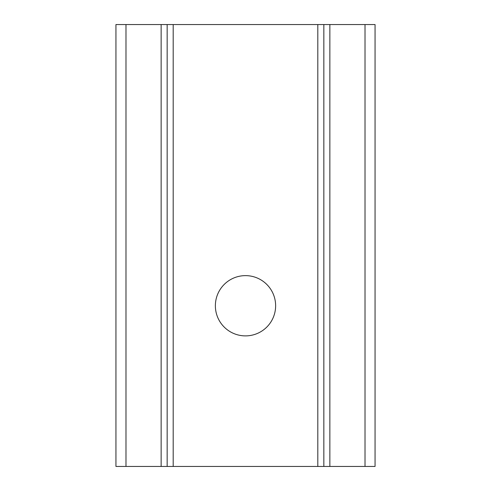 <?xml version="1.0" encoding="UTF-8"?>
<svg xmlns="http://www.w3.org/2000/svg" width="491" height="491" viewBox="0 0 491 491"><rect width="100%" height="100%" fill="white"/><g stroke="black" fill="none" stroke-linecap="round" stroke-linejoin="round"><path stroke-width="0.74" d="M215.371 305.758A30.129 30.129 0 0 1 245.5 275.629A30.129 30.129 0 0 1 275.629 305.758A30.129 30.129 0 0 1 245.5 335.887A30.129 30.129 0 0 1 215.371 305.758M167.161 466.45L115.944 466.45L115.944 24.55L173.188 24.55L173.188 466.45L167.161 466.45L167.161 24.55M329.86 466.45L375.056 466.45L375.056 24.55L329.86 24.55L329.86 466.45L323.839 466.45L323.839 24.55L323.839 466.45L173.188 466.45M317.812 466.45L317.812 24.55L173.188 24.55M317.812 24.55L329.86 24.55M161.14 466.45L161.14 24.55M125.984 466.45L125.984 24.55M365.016 466.45L365.016 24.55"/></g></svg>
